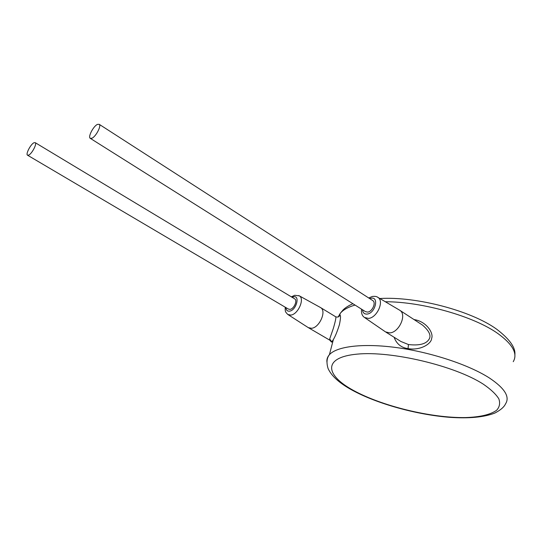 <?xml version="1.0" encoding="UTF-8"?>
<svg xmlns="http://www.w3.org/2000/svg" width="542" height="542" viewBox="0 0 542 542"><rect width="100%" height="100%" fill="white"/><g stroke="black" fill="none" stroke-linecap="round" stroke-linejoin="round"><path stroke-width="0.81" d="M394.109 337.253C396.534 343.865 401.175 347.659 408.045 348.628C420.531 350.782 431.554 343.689 431.649 338.337C433.763 333.493 426.961 321.867 414.671 319.665L414.041 319.57M352.341 390.254C377.157 403.763 416.215 414.65 449.447 417.313C469.006 418.675 484.148 417.252 494.88 413.045C500.571 410.084 504.121 407.022 505.53 403.871C510.09 396.879 504.738 388.268 489.467 378.031C469.115 364.888 431.446 352.402 397.354 347.693C363.221 342.971 336.853 346.291 329.407 354.698L333.398 339.455L331.853 341.948L333.398 339.461C335.274 336.392 337.287 331.44 339.434 324.604C340.735 318.161 340.85 314.997 339.773 315.105L338.269 316.975M329.692 338.94L331.853 341.948L331.447 342.07L329.875 340.227L329.692 338.94L333.344 328.391C335.518 320.891 336.291 317.016 335.681 316.765C339.035 318.025 340.396 314.665 339.773 315.105L340.227 313.391C343.052 309.916 347.998 307.138 355.044 305.065M288.066 314.638L308.283 327.625L311.494 328.289C319.38 327.842 326.819 311.108 320.715 307.666L335.633 316.738M320.715 307.666L320.112 307.321M27.615 155.249L288.385 309.062L289.997 309.374C293.906 309.048 297.721 300.559 294.726 298.879L294.53 298.757M90.379 138.406L365.45 311.623L367.625 312.097C372.225 311.765 376.317 302.768 372.849 300.634L372.584 300.464M91.896 138.251C95.866 136.686 101.611 125.737 99.22 124.328L97.452 124.389C93.461 126.056 87.811 136.862 90.196 138.291L91.896 138.251M28.692 155.107C31.924 153.779 37.202 143.705 35.223 142.668L33.97 142.749C30.718 144.158 25.515 154.111 27.479 155.175L28.692 155.107M385.504 331.894L389.813 332.903C399.048 332.476 407.035 314.773 400.01 310.43L399.19 309.929M386.053 332.239L400.884 341.474L408.458 344.543C419.088 345.755 425.89 344.082 428.864 339.529C431.534 335.952 429.42 331.142 422.536 325.105L421.419 324.38M353.574 390.491C381.995 406.094 430.998 418.092 465.361 417.577C479.927 417.116 490.334 414.691 496.587 410.301C499.602 407.062 500.347 403.234 498.836 398.831C495.95 394.169 490.754 389.271 483.247 384.136C454.636 365.613 390.978 350.667 357.036 354.143C322.673 357.32 324.834 374.962 353.574 390.491M352.131 390.132C339.543 383.255 331.535 376.073 328.106 368.587C326.291 362.693 326.724 358.059 329.407 354.698C327.476 356.866 326.643 359.271 326.921 361.914M338.133 317.029L340.227 313.391L343.086 309.936C345.369 307.66 348.642 305.593 352.903 303.723M385.321 301.745C422.36 301.718 473.965 316.332 497.976 333.615C512.82 344.407 517.908 353.77 513.24 361.697M338.682 316.074L338.228 316.989M285.2 307.178C285.146 311.996 285.241 311.684 287.788 314.462L290.776 315.092C297.992 314.543 304.977 298.825 299.36 295.871L298.737 295.553M285.932 307.612C286.135 310.166 287.321 311.345 289.489 311.162C296.183 310.498 300.451 295.295 293.568 296.792L292.084 297.287M362.523 309.78C362.835 312.829 364.373 314.265 367.13 314.075C375.24 313.364 379.38 296.542 371.101 298.195L369.678 298.588M361.561 309.17C361.121 313.086 362.09 315.851 364.468 317.456L368.499 318.411C376.995 317.863 384.488 301.162 377.97 297.409L377.076 296.914M408.045 348.628L408.458 344.543M329.773 340.166L308.696 327.863M291.372 296.86L294.712 295.275L299.36 295.871L320.613 307.599M372.849 300.634L99.22 124.328M294.726 298.879L35.223 142.668M399.874 310.329L377.97 297.409C376.717 296.433 374.827 296.128 372.286 296.494L368.729 297.978M364.834 317.714L385.369 331.799M400.01 310.43L421.385 324.36M379.847 298.513C416.351 296.305 471.14 310.702 496.675 329.211C509.609 339.102 515.672 347.632 514.88 354.814"/></g></svg>
